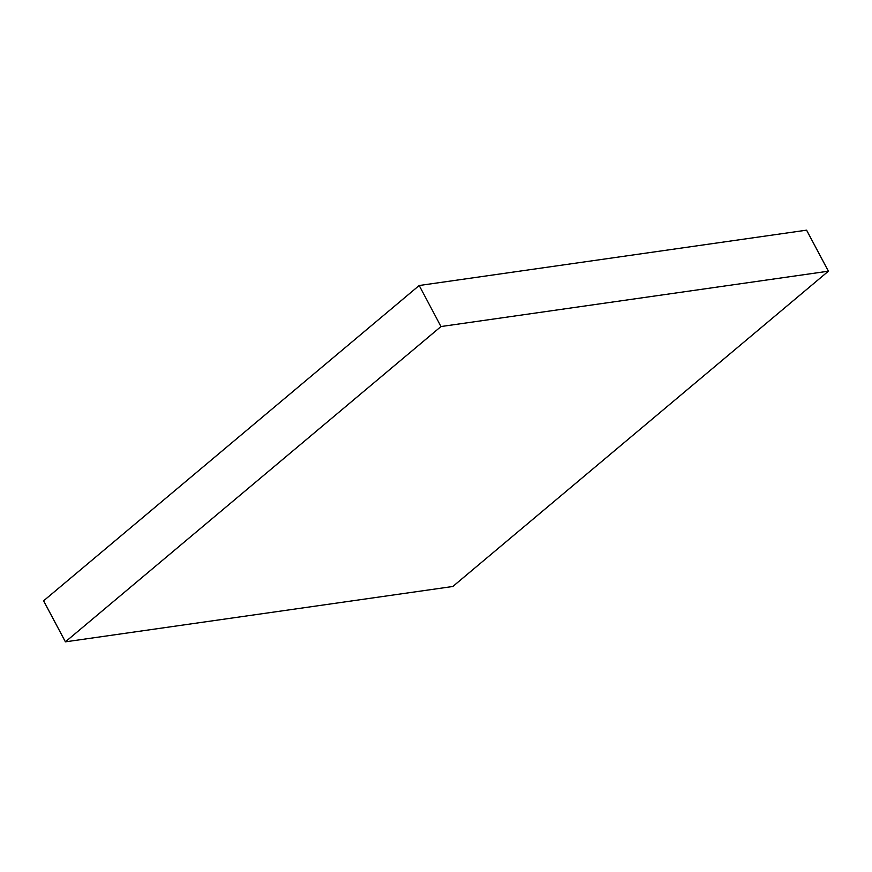 <?xml version="1.0" encoding="UTF-8"?>
<svg xmlns="http://www.w3.org/2000/svg" width="872" height="872" viewBox="0 0 872 872"><rect width="100%" height="100%" fill="white"/><g stroke="black" fill="none" stroke-linecap="round" stroke-linejoin="round"><path stroke-width="1.31" d="M65.411 641.836L43.6 600.808L419.181 285.515L440.992 326.542L65.411 641.836L452.819 586.485L828.4 271.192L440.992 326.542L419.181 285.515L806.589 230.164L828.4 271.192L806.589 230.164L419.181 285.515L43.6 600.808L65.411 641.836L440.992 326.542L828.4 271.192L452.819 586.485L65.411 641.836"/></g></svg>

